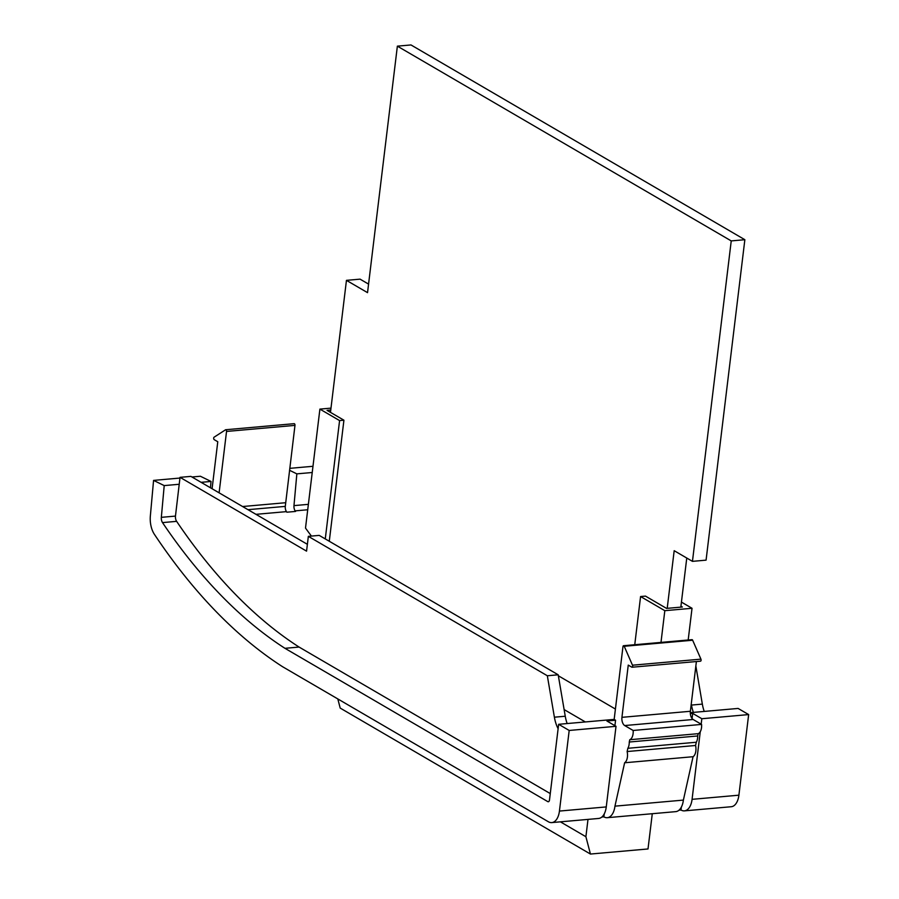 <?xml version="1.0" encoding="UTF-8"?>
<svg xmlns="http://www.w3.org/2000/svg" width="899" height="899" viewBox="0 0 899 899"><rect width="100%" height="100%" fill="white"/><g stroke="black" fill="none" stroke-linecap="round" stroke-linejoin="round"><path stroke-width="1.35" d="M337.81 698.928L340.204 708.086L590.441 854.05L648.01 848.959L652.281 813.707M560.38 821.832L585.901 836.722L590.441 854.05M587.991 819.394L585.901 836.722M691.747 639.773A1.304 0.708 84.9 0 1 691.994 639.661A1.304 0.708 84.9 0 1 692.264 639.728A1.304 0.708 84.9 0 1 692.657 640.234L700.928 659.147A1.304 0.708 84.9 0 1 701.063 660.462A1.304 0.708 84.9 0 1 700.501 661.181A1.304 0.708 84.9 0 1 700.231 661.113M696.388 661.54L690.376 711.278A6.518 3.562 -95.1 0 0 693.14 719.492L701.58 724.414L633.143 730.471L624.704 725.549A6.518 3.562 84.9 0 1 621.939 717.335L628.255 665.103L631.795 667.159A1.304 0.708 -95.1 0 0 632.064 667.227A1.304 0.708 -95.1 0 0 632.615 666.507A1.304 0.708 -95.1 0 0 632.491 665.204L624.221 646.28A1.304 0.708 -95.1 0 0 623.827 645.785A1.304 0.708 -95.1 0 0 623.558 645.718A1.304 0.708 -95.1 0 0 622.973 646.606L614.163 719.402L558.65 724.302L549.491 799.986A2.607 1.427 84.9 0 1 548.323 801.751A2.607 1.427 84.9 0 1 547.794 801.627L284.961 648.314A647.066 353.768 84.9 0 1 162.505 522.6A5.214 2.843 84.9 0 1 161.337 517.341L164.214 485.595L179.204 484.269M219.109 492.832L226.537 431.441A1.304 0.708 -95.1 0 0 225.728 429.733A1.304 0.708 -95.1 0 0 225.537 429.801L214.074 437.206A1.304 0.708 -95.1 0 0 213.681 438.027A1.304 0.708 -95.1 0 0 214.232 439.667L217.772 441.735L212.085 488.73M678.97 810.201L681.004 810.021A16.935 9.26 -95.1 0 0 684.431 810.864A16.935 9.26 -95.1 0 0 692.073 799.335L738.899 795.188A16.935 9.26 84.9 0 1 731.247 806.729L684.431 810.864M601.847 817.022L603.87 816.843A16.935 9.26 -95.1 0 0 607.308 817.685A16.935 9.26 -95.1 0 0 614.95 806.156L683.386 800.099A16.935 9.26 84.9 0 1 675.745 811.64L607.308 817.685M606.263 806.92L616.017 726.313L569.191 730.46L559.436 811.067L606.263 806.92A16.935 9.26 84.9 0 1 598.61 818.461L551.795 822.596A16.935 9.26 -95.1 0 1 548.368 821.753L282.567 666.71A666.609 364.455 84.9 0 1 154.381 534.309A18.238 9.968 -95.1 0 1 150.347 516.004L153.572 480.392L164.214 485.595M293.973 423.744A1.304 0.708 84.9 0 1 294.164 423.676A1.304 0.708 84.9 0 1 294.973 425.384L285.286 506.384A5.214 2.843 84.9 0 0 286.455 511.632A647.066 353.768 -95.1 0 0 286.837 512.205L295.535 511.441A647.066 353.768 84.9 0 1 295.142 510.868A5.214 2.843 -95.1 0 1 293.973 505.62L296.85 473.863L312.234 472.503M330.753 410.034L327.056 410.371L343.924 420.204L339.586 420.586L319.898 409.112L305.503 528.073A647.066 353.768 -95.1 0 0 311.425 536.085M681.431 602.094L692.028 608.275L664.822 610.679L640.582 596.531L645.471 596.104L666.552 608.398L682.352 607.005L680.936 606.184L686.769 558.032M680.824 607.14L680.936 606.184M585.339 721.942L564.123 709.569M691.275 703.838L691.488 705.074A26.049 14.238 -95.1 0 0 693.387 712.39M690.297 712.66L738.113 708.434L748.653 714.581L701.827 718.728L692.691 713.39L690.342 713.604M285.624 502.721L242.584 506.53M201.106 482.325L211.029 481.448L200.387 476.245L191.959 476.998M179.957 478.054L153.572 480.392M701.827 718.728L701.175 724.178M700.265 731.707L692.073 799.335M748.653 714.581L738.899 795.188M551.795 822.596A16.935 9.26 -95.1 0 0 559.436 811.067M550.267 793.581L299.086 647.066A647.066 353.768 84.9 0 1 176.631 521.353A5.214 2.843 84.9 0 1 175.462 516.093L180.036 477.347L190.903 476.38L307.379 544.322M211.029 481.448L210.456 487.786M299.086 647.066L284.961 648.314M312.987 466.289L289.781 468.345M614.163 719.402L615.568 720.223L606.881 720.987L616.017 726.313M569.191 730.46L558.65 724.302M695.848 666.002L702.344 704.108A26.049 14.238 -95.1 0 0 704.243 711.435M180.036 477.347L306.559 551.143L308.346 536.355L547.334 675.756L554.391 717.2A26.049 14.238 -95.1 0 0 558.11 728.729M547.334 675.756L558.189 674.801L565.257 716.233A26.049 14.238 -95.1 0 0 567.157 723.549M308.346 536.355L319.212 535.388L558.189 674.801M615.568 720.223L614.905 725.673M604.229 813.921L603.87 816.843M614.95 806.156L624.625 762.768A9.17 5.012 -95.1 0 0 627.131 751.542L627.862 748.294A9.17 5.012 -95.1 0 0 629.255 742.023L629.772 739.72A9.17 5.012 -95.1 0 0 633.143 730.471M692.691 713.39L692.073 718.537M681.352 807.1L681.004 810.021M701.58 724.414A9.17 5.012 84.9 0 1 698.208 733.674L697.691 735.966A9.17 5.012 84.9 0 1 696.298 742.248L695.568 745.485A9.17 5.012 84.9 0 1 693.062 756.711L683.386 800.099M289.545 470.289L296.85 473.863M698.208 733.674L629.772 739.72M697.691 735.966L629.255 742.023M696.298 742.248L627.862 748.294M695.568 745.485L627.131 751.542M693.062 756.711L624.625 762.768M667.204 608.342L674.183 550.694L692.455 561.358L731.235 240.91L744.855 239.707L410.989 44.95L397.369 46.152L367.534 292.647L346.452 280.353L360.072 279.151L368.568 284.106M731.235 240.91L397.369 46.152M346.452 280.353L330.472 412.36M558.358 675.778L615.41 709.053M692.455 561.358L706.075 560.144L744.855 239.707M692.028 608.275L688.184 639.998M664.822 610.679L660.99 642.403M640.582 596.531L634.75 644.729M319.898 409.112L330.989 408.135M339.586 420.586L325.269 538.928M343.924 420.204L329.281 541.265M692.657 640.234L624.221 646.28M286.455 511.632L255.968 514.329M307.728 509.755L295.142 510.868M693.14 719.492L624.704 725.549M247.989 509.677L285.286 506.384M161.337 517.341L175.462 516.093M176.631 521.353L162.505 522.6M547.794 801.627L548.817 801.537M293.973 505.62L308.379 504.339M691.488 705.074L702.344 704.108M554.391 717.2L565.257 716.233M632.491 665.204L700.928 659.147M621.939 717.335L690.376 711.278M294.973 425.384L226.537 431.441M294.164 423.676L225.728 429.733M691.994 639.661L623.558 645.718M700.501 661.181L632.064 667.227"/></g></svg>
